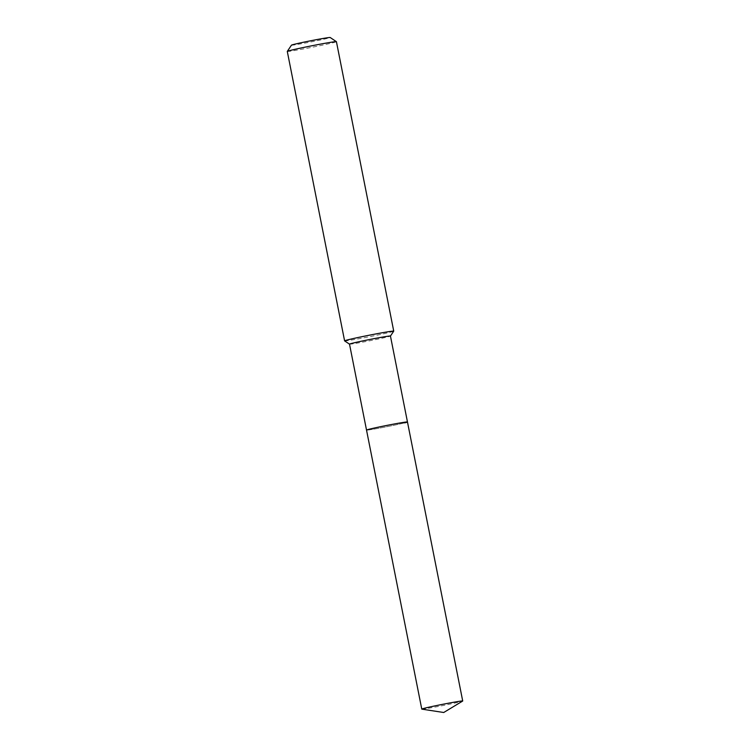 <?xml version="1.0" encoding="UTF-8"?>
<svg xmlns="http://www.w3.org/2000/svg" width="750" height="750" viewBox="0 0 750 750"><rect width="100%" height="100%" fill="white"/><g stroke="black" fill="none" stroke-linecap="round" stroke-linejoin="round"><path stroke-width="0.56" stroke-dasharray="3.75 2.81" d="M349.519 344.166L349.509 344.156A20.869 0.628 168.8 0 0 349.519 344.166A20.869 0.628 168.8 0 0 364.997 341.7A20.869 0.628 168.8 0 0 387.666 336.919A20.869 0.628 168.8 0 0 390.441 336.066L390.45 336.047M344.616 340.884A25.041 0.759 168.8 0 0 363.197 337.931A25.041 0.759 168.8 0 0 390.394 332.194A25.041 0.759 168.8 0 0 393.722 331.163M287.288 51.413A25.041 0.759 168.8 0 0 305.522 48.544A25.041 0.759 168.8 0 0 333.084 42.741A25.041 0.759 168.8 0 0 336.422 41.681M291.459 45.169A19.744 0.6 168.8 0 0 305.55 42.975A19.744 0.6 168.8 0 0 327.562 38.344A19.744 0.6 168.8 0 0 330.178 37.5M404.681 422.859A20.869 0.628 168.8 0 1 381.722 427.697A20.869 0.628 168.8 0 1 366.525 430.087A20.869 0.628 168.8 0 0 381.722 427.697A20.869 0.628 168.8 0 0 404.681 422.859A20.869 0.628 168.8 0 0 407.466 421.978M421.847 709.144A20.869 0.628 168.8 0 0 437.794 706.556A20.869 0.628 168.8 0 0 459.928 701.878A20.869 0.628 168.8 0 0 462.656 701.062"/><path stroke-width="1.12" d="M390.441 336.066A20.869 0.628 168.8 0 0 390.45 336.038A20.869 0.628 168.8 0 0 375.253 338.428A20.869 0.628 168.8 0 0 352.284 343.266A20.869 0.628 168.8 0 0 349.509 344.147L344.616 340.884A25.041 0.759 168.8 0 1 344.597 340.866A25.041 0.759 168.8 0 1 347.934 339.816A25.041 0.759 168.8 0 1 375.497 334.003A25.041 0.759 168.8 0 1 393.731 331.134A25.041 0.759 168.8 0 1 393.722 331.163L390.45 336.047L407.466 421.978A20.869 0.628 168.8 0 0 392.269 424.369A20.869 0.628 168.8 0 0 369.3 429.206A20.869 0.628 168.8 0 0 366.525 430.087L421.772 709.106A20.869 0.628 168.8 0 0 421.847 709.144L443.719 712.5L462.656 701.062A20.869 0.628 168.8 0 0 462.712 700.997A20.869 0.628 168.8 0 0 447.516 703.387A20.869 0.628 168.8 0 0 424.547 708.225A20.869 0.628 168.8 0 0 421.772 709.106M404.681 422.859A20.869 0.628 168.8 0 0 407.466 421.978A20.869 0.628 168.8 0 0 392.269 424.369A20.869 0.628 168.8 0 0 369.3 429.206A20.869 0.628 168.8 0 0 366.525 430.087L349.509 344.147M287.297 51.384L291.459 45.169A19.744 0.6 168.8 0 1 294.084 44.353A19.744 0.6 168.8 0 1 315.534 39.834A19.744 0.6 168.8 0 1 330.178 37.5L336.403 41.662A25.041 0.759 168.8 0 0 336.403 41.662A25.041 0.759 168.8 0 0 317.822 44.616A25.041 0.759 168.8 0 0 290.625 50.362A25.041 0.759 168.8 0 0 287.297 51.384A25.041 0.759 168.8 0 0 287.288 51.413L344.597 340.866M336.422 41.681L393.731 331.134M407.466 421.978L462.712 700.997"/></g></svg>

